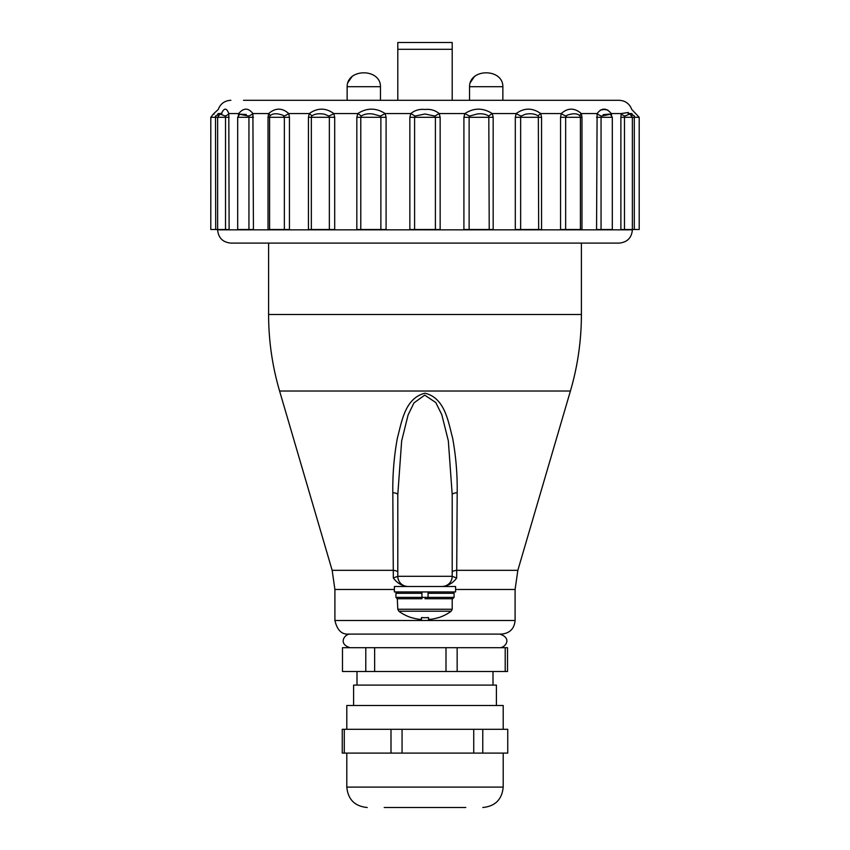 <?xml version="1.0" encoding="UTF-8"?>
<svg xmlns="http://www.w3.org/2000/svg" width="850" height="850" viewBox="0 0 850 850"><rect width="100%" height="100%" fill="white"/><g stroke="black" fill="none" stroke-linecap="round" stroke-linejoin="round"><path stroke-width="1.27" d="M407.596 586.5C401.742 585.82 396.993 582.994 393.327 578.021L392.817 492.713C392.562 474.194 394.092 455.951 397.396 437.984C401.795 421.781 404.844 398.193 425 393.199C445.039 398.066 448.237 421.77 452.593 437.962C455.908 455.929 457.438 474.183 457.183 492.713L456.673 578.021C453.007 582.994 448.258 585.82 442.404 586.5M515.1 620.5C514.293 628.766 509.756 633.293 501.5 634.1L348.5 634.1C341.668 634.589 337.142 630.052 334.9 620.5L515.1 620.5L515.1 589.464L455.6 589.464M393.327 578.021L397.8 576.3L397.8 494.626L401.646 440.969L408.085 414.991L413.961 402.911L424.734 395.123L435.784 402.539L441.798 414.683L448.332 440.831L452.2 494.626L452.2 576.3L456.673 578.021M452.2 494.626A6.8 1.987 180 0 1 457.183 492.713M397.8 494.626A6.8 1.987 0 0 0 392.817 492.713M442 586.5A10.2 10.2 0 0 0 452.2 576.3A10.2 10.2 0 0 1 442 586.5A10.2 10.2 0 0 0 452.2 576.3L397.8 576.3A10.2 10.2 0 0 0 408 586.5A10.2 10.2 0 0 1 397.8 576.3M452.2 598.74L452.2 609.248L451.201 611.214L398.799 611.214A44.2 44.2 0 0 0 411.442 617.684L411.442 617.684M451.201 611.214A44.2 44.2 0 0 1 438.558 617.684L438.494 617.567A44.062 44.062 0 0 1 430.897 619.289L428.506 619.289L428.506 617.567A43.701 39.111 -0 0 1 421.494 617.567L421.494 619.289L419.103 619.289A44.062 44.062 0 0 1 411.506 617.567M421.494 617.567A43.701 39.111 0 0 0 428.506 617.567M428.06 598.74L428.06 593.3L454.07 593.3L454.07 597.38L452.71 598.74L425 598.74M425 586.5L394.4 586.5L394.4 591.94L455.6 591.94L455.6 586.5L425 586.5M421.94 591.94L421.94 598.74L397.29 598.74L397.8 609.248L398.799 611.214M428.06 593.3L428.06 591.94M380.46 100.3L380.46 86.7L347.14 86.7L347.14 100.3M347.14 86.7C347.129 68.138 380.609 68.255 380.46 86.7M352.304 76.149L347.692 82.907M502.86 100.3L502.86 86.7L469.54 86.7L469.54 100.3M469.54 86.7C469.529 68.138 503.009 68.255 502.86 86.7M474.704 76.149L470.092 82.907M397.8 49.3L397.8 42.5L452.2 42.5L452.2 49.3L397.8 49.3L397.8 100.3M452.2 49.3L452.2 100.3M496.4 705.5L496.4 685.1L353.6 685.1L353.6 705.5M505.197 671.5L507.514 671.5L507.514 647.7L505.197 647.7L505.197 671.5L342.486 671.5L342.486 647.7L505.197 647.7M365.787 647.7L365.787 671.5M374.638 647.7L374.638 671.5M445.995 647.7L445.995 671.5M457.151 647.7L457.151 671.5M493 634.1L480.303 634.1M465.8 807.5L384.2 807.5M503.083 753.1L342.252 753.1L342.252 729.3L507.748 729.3L507.748 753.1L503.083 753.1M346.8 729.3L346.8 705.5L503.2 705.5L503.2 729.3M482.768 753.1L482.768 729.3M473.737 753.1L473.737 729.3M402.061 753.1L402.061 729.3M391 753.1L391 729.3M344.282 753.1L344.282 729.3M425 243.1L230.86 243.1C222.806 242.314 218.386 237.894 217.6 229.84L632.4 229.84C631.614 237.894 627.194 242.314 619.14 243.1L260.1 243.1M285.005 229.5L268.026 229.5L268.026 117.3L268.664 113.56C275.496 107.695 282.179 107.695 288.724 113.56L289.446 117.3L289.446 229.5L285.005 229.5M331.734 229.5L308.454 229.5L308.454 117.3L309.262 113.56C317.549 107.695 325.741 107.695 333.827 113.56L334.698 117.3L334.698 229.5L331.734 229.5M384.816 229.5L356.83 229.5L356.83 117.3L357.744 113.56C366.934 107.695 376.072 107.695 385.146 113.56L386.091 117.3L386.091 229.5L384.816 229.5M465.184 229.5L463.909 229.5L463.909 117.3L464.854 113.56C473.939 107.695 483.076 107.695 492.256 113.56L493.17 117.3L493.17 229.5L465.184 229.5M518.266 229.5L515.302 229.5L515.302 117.3L516.173 113.56C524.269 107.695 532.451 107.695 540.738 113.56L541.546 117.3L541.546 229.5L518.266 229.5M564.995 229.5L560.554 229.5L560.554 117.3L561.276 113.56C567.832 107.695 574.515 107.695 581.336 113.56L581.974 117.3L581.974 229.5L564.995 229.5M284.357 229.5L284.357 117.3L283.071 115.302C276.76 113.05 272.351 113.294 269.854 116.057M329.354 229.5L329.354 117.3L328.833 116.057L324.647 114.251C319.069 113.209 314.744 113.815 311.663 116.057L311.344 117.3L308.454 117.3M380.874 229.5L380.874 117.3L380.354 116.057L373.054 114.038C368.379 113.337 364.438 114.006 361.197 116.057L360.783 117.3L356.83 117.3M435.402 229.5L435.402 117.3L434.913 116.057L425 113.996L415.087 116.057L414.598 117.3L409.849 117.3L410.816 113.56C414.864 110.266 419.592 108.906 425 109.48C430.419 108.906 435.147 110.266 439.184 113.56L440.151 117.3L440.151 229.5L409.849 229.5L409.849 117.3M489.217 229.5L488.803 116.057C485.552 114.006 481.61 113.337 476.946 114.038L469.646 116.057L469.126 117.3L463.909 117.3M538.656 229.5L538.337 116.057C535.234 113.815 530.91 113.209 525.353 114.251L521.167 116.057L520.646 117.3L515.302 117.3M565.643 229.5L565.643 117.3L566.929 115.302C573.219 113.05 577.628 113.294 580.146 116.057L580.412 117.3L560.554 117.3M243.525 100.3L619.14 100.3C625.324 100.64 629.531 103.7 631.763 109.48L639.2 117.3L634.302 117.3L634.504 116.057C637.117 112.965 637.117 112.965 634.504 116.057L634.302 117.3L620.883 117.3L621.191 113.56L628.288 112.487M221.468 113.56C224.102 107.695 226.557 107.695 228.809 113.56L229.117 229.5L215.698 229.5L215.496 116.057C212.883 112.965 212.883 112.965 215.496 116.057A6.8 3.326 177.8 0 0 218.089 113.56C218.291 107.695 218.291 107.695 218.089 113.56L218.142 115.526M238.425 115.196L238.712 113.56C243.621 107.695 248.349 107.695 252.896 113.56L253.438 229.5L237.692 229.5L237.692 117.3L248.944 117.3L248.519 116.057L239.594 114.24M639.2 117.3L639.2 229.5L620.883 229.5L620.883 117.3M610.343 114.219L612.308 117.3L612.308 229.5L596.562 229.5L597.104 113.56C601.662 107.695 606.39 107.695 611.288 113.56L611.575 115.196M215.698 229.5L210.8 229.5L210.8 117.3L225.526 117.3L225.208 116.057L220.076 114.038L217.643 117.3L217.643 229.5M631.858 115.526L631.911 113.56C631.709 107.695 631.709 107.695 631.911 113.56L628.872 113.56M607.856 110.064L604.446 109.491M604.021 109.48L600.323 110.064M237.692 117.3L239.679 114.198L246.298 114.463M603.149 114.665L609.737 114.07M632.357 229.5L632.357 117.3L629.924 114.038L624.793 116.057L624.474 117.3L624.474 229.5M610.406 114.24L601.481 116.057L601.056 117.3L596.562 117.3M210.8 117.3L213.393 113.996L214.115 114.187M634.504 116.057A6.8 3.326 2.2 0 1 631.911 113.56M624.793 116.057A6.8 3.156 10.3 0 1 621.191 113.56L611.288 113.56A6.8 2.996 166.1 0 0 610.799 114.474M601.481 116.057A6.8 2.763 17.4 0 1 597.104 113.56L581.336 113.56A6.8 2.507 159.7 0 0 580.051 115.759M566.132 116.057A6.8 2.189 23 0 1 561.276 113.56L540.738 113.56A6.8 1.859 155 0 0 538.337 116.057M521.167 116.057A6.8 1.466 26.8 0 1 516.173 113.56L492.256 113.56A6.8 1.084 152 0 0 488.803 116.057M469.646 116.057A6.8 0.637 28.9 0 1 464.854 113.56L439.184 113.56L434.913 116.057M415.087 116.057L410.816 113.56L385.146 113.56A6.8 0.637 151.1 0 1 380.354 116.057M361.197 116.057A6.8 1.084 28 0 0 357.744 113.56L333.827 113.56A6.8 1.466 153.2 0 1 328.833 116.057M311.663 116.057A6.8 1.859 25 0 0 309.262 113.56L288.724 113.56A6.8 2.189 157 0 1 283.868 116.057M269.949 115.759A6.8 2.507 20.3 0 0 268.664 113.56L252.896 113.56A6.8 2.763 162.6 0 1 248.519 116.057M239.201 114.474A6.8 2.996 13.9 0 0 238.712 113.56L228.809 113.56A6.8 3.156 169.7 0 1 225.208 116.057M581.4 243.1L581.4 314.5L268.6 314.5L268.6 243.1M452.2 572.241A6.8 2.029 180 0 1 456.769 570.329L517.841 570.329L570.414 391.021L279.586 391.021C272.276 366.042 268.621 340.531 268.6 314.5M397.8 572.241A6.8 2.029 0 0 0 393.231 570.329L332.159 570.329L279.586 391.021M394.4 589.464L334.9 589.464L332.159 570.329M421.94 593.3L395.93 593.3L395.93 597.38L454.07 597.38M452.2 609.248L397.8 609.248M346.8 753.1L346.8 787.1L503.2 787.1C501.989 799.489 495.189 806.289 482.8 807.5M269.918 115.919L269.588 117.3L289.446 117.3M311.344 229.5L311.344 117.3L334.698 117.3M360.783 229.5L360.783 117.3L386.091 117.3M440.151 117.3L414.598 117.3L414.598 229.5M493.17 117.3L469.126 117.3L469.126 229.5M541.546 117.3L520.646 117.3L520.646 229.5M221.127 113.56L218.089 113.56M612.308 117.3L601.056 117.3L601.056 229.5M580.412 229.5L580.412 117.3L581.974 117.3M269.588 229.5L269.588 117.3L268.026 117.3M248.944 229.5L248.944 117.3L253.438 117.3M225.526 229.5L225.526 117.3L229.117 117.3M634.302 229.5L634.302 117.3M570.414 391.021C577.724 366.042 581.379 340.531 581.4 314.5M517.841 570.329L515.1 589.464M334.9 620.5L334.9 589.464M395.93 597.38L397.29 598.74M395.93 593.3L397.29 591.94M454.07 593.3L452.71 591.94M493 685.1L493 671.5M357 685.1L357 671.5M499.8 647.7C505.112 647.934 512.614 638.212 499.8 634.1M350.2 634.1C344.537 633.813 337.737 644.13 350.2 647.7M503.2 787.1L503.2 753.1M346.8 787.1C348.011 799.489 354.811 806.289 367.2 807.5M213.393 113.996L218.238 109.48C220.469 103.7 224.676 100.64 230.86 100.3M629.924 114.038L628.065 112.816L628.447 114.293M220.076 114.038L221.935 112.816L221.553 114.293"/></g></svg>

